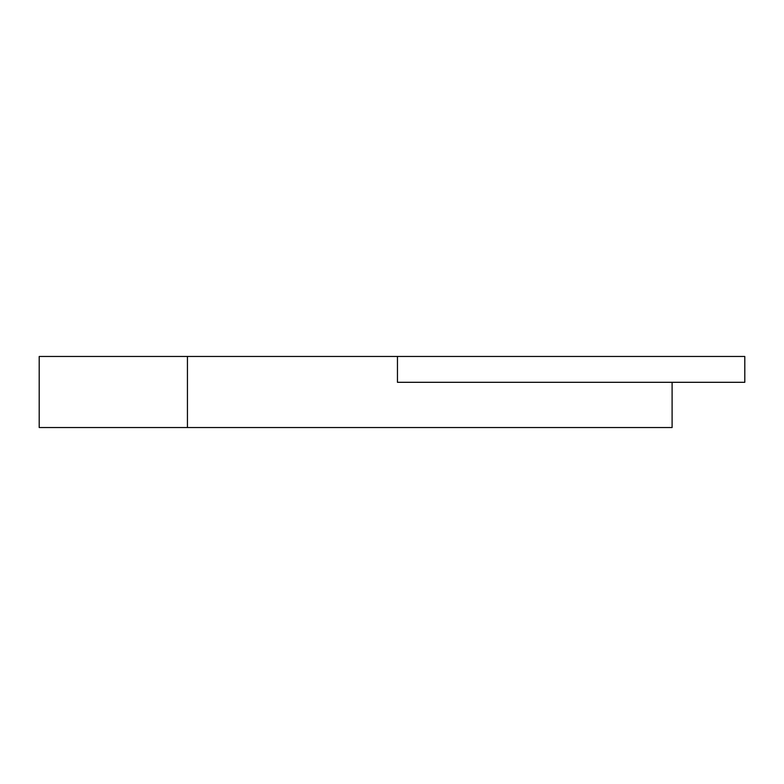 <?xml version="1.0" encoding="UTF-8"?>
<svg xmlns="http://www.w3.org/2000/svg" width="784" height="784" viewBox="0 0 784 784"><rect width="100%" height="100%" fill="white"/><g stroke="black" fill="none" stroke-linecap="round" stroke-linejoin="round"><path stroke-width="1.18" d="M744.8 356.455L397.459 356.455L397.459 382.308L744.8 382.308L744.8 356.455M187.435 356.455L39.2 356.455L39.2 427.545L187.435 427.545L187.435 356.455L397.459 356.455M672.104 382.308L672.104 427.545L187.435 427.545"/></g></svg>
